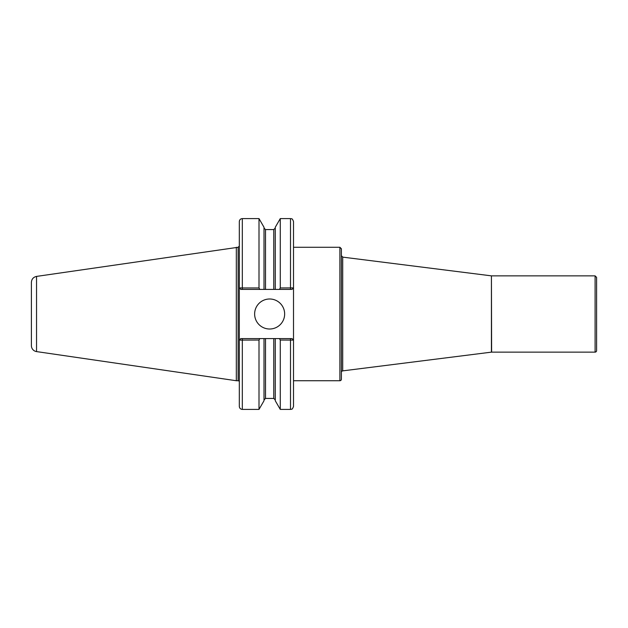 <?xml version="1.0" encoding="UTF-8"?>
<svg xmlns="http://www.w3.org/2000/svg" width="628" height="628" viewBox="0 0 628 628"><rect width="100%" height="100%" fill="white"/><g stroke="black" fill="none" stroke-linecap="round" stroke-linejoin="round"><path stroke-width="0.94" d="M341.397 314L341.397 379.226A1.499 1.499 0 0 1 339.897 380.725L339.897 247.275L341.397 248.774L341.397 314M341.397 372.365A1.499 1.499 0 0 1 342.707 370.873L342.707 257.127L341.397 255.635M342.707 257.127L491.426 275.857L491.426 352.143A1.499 1.499 0 0 1 491.614 352.127L595.101 352.127A1.499 1.499 0 0 0 596.6 350.628L596.6 277.372L595.101 275.873L595.101 352.127M242.322 289.414L242.322 287.962L239.346 287.907L240.814 289.414L264.011 289.414L264.011 227.265L259.003 218.599L259.003 287.962L242.322 287.962L242.322 218.599C240.493 218.78 239.496 219.776 239.315 221.598L239.315 406.402C239.496 408.224 240.493 409.22 242.322 409.401L259.003 409.401L259.003 340.038L259.843 338.586L240.814 338.586L239.346 340.093L259.003 340.038M36.542 276.406C33.363 277.121 31.643 279.099 31.4 282.349L31.4 345.651A6.005 6.005 0 0 0 36.542 351.594L36.542 276.406L238.114 247.275L239.315 246.074L239.346 287.907M240.814 338.586L239.346 340.093M279.436 338.586L280.276 340.038L293.48 340.093L292.004 338.586L264.011 338.586L264.011 400.735L259.003 409.401M264.011 338.586L259.843 338.586M259.843 289.414L259.003 287.962M293.48 287.907L280.276 287.962L279.436 289.414L292.004 289.414L293.512 287.907L293.512 406.402C292.083 410.5 291.392 408.828 290.505 409.401L290.505 338.586M264.011 289.414L275.268 289.414L275.268 227.265L280.276 218.599L290.505 218.599C291.392 219.172 292.083 217.5 293.512 221.598L293.512 287.907L292.004 289.414M280.276 218.599L280.276 287.962M275.268 289.414L279.436 289.414M280.276 340.038L280.276 409.401L290.505 409.401M275.268 338.586L275.268 400.735L280.276 409.401M293.48 340.093L292.004 338.586M240.814 289.414L239.315 287.907M254.63 314A15.009 15.009 0 0 1 269.64 298.991A15.009 15.009 0 0 1 284.649 314A15.009 15.009 0 0 1 269.64 329.009A15.009 15.009 0 0 1 254.63 314M236.316 247.275L236.316 380.725L238.114 380.725A1.201 1.201 0 0 1 239.315 381.926M491.426 275.857L491.614 352.127M242.322 338.586L242.322 409.401M290.505 218.599L290.505 289.414M265.511 289.414L265.511 229.558L273.769 229.558L273.769 289.414M265.511 338.586L265.511 398.442L264.011 399.942M273.769 338.586L273.769 398.442L275.268 399.942M238.114 247.275L238.114 380.725M293.512 380.725L339.897 380.725M293.512 247.275L339.897 247.275M491.426 352.143L342.707 370.873M491.614 275.873L595.101 275.873M242.322 218.599L259.003 218.599M273.769 229.558L275.268 228.058M265.511 229.558L264.011 228.058M265.511 398.442L273.769 398.442M36.542 351.594L236.316 380.725"/></g></svg>

